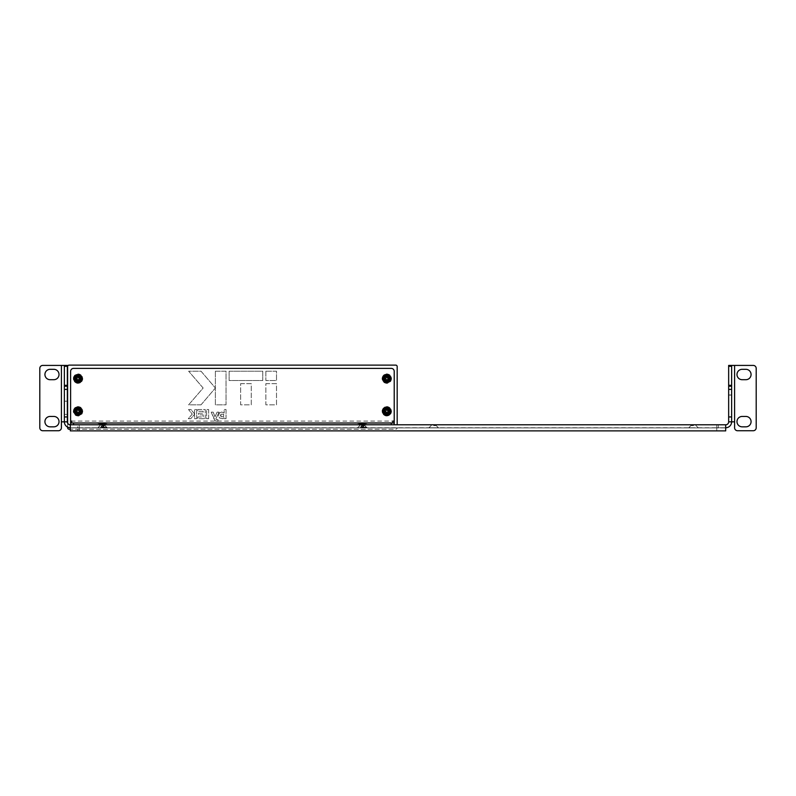 <?xml version="1.0" encoding="UTF-8"?>
<svg xmlns="http://www.w3.org/2000/svg" width="796" height="796" viewBox="0 0 796 796"><rect width="100%" height="100%" fill="white"/><g stroke="black" fill="none" stroke-linecap="round" stroke-linejoin="round"><path stroke-width="0.6" stroke-dasharray="3.98 2.98" d="M97.838 422.975L107.191 422.975L97.838 422.975M357.623 422.975L366.976 422.975L357.623 422.975M394.219 421.084L394.219 424.795L70.605 424.795L394.219 424.795L394.219 423.014L70.605 423.014L70.605 424.795L70.605 371.354A2.965 2.965 0 0 1 73.57 368.389L391.244 368.389A2.965 2.965 0 0 1 394.219 371.354L394.219 421.084L70.605 421.084M81.142 378.627A3.114 3.114 0 0 1 76.466 381.324A3.114 3.114 0 0 1 76.466 375.931A3.114 3.114 0 0 1 81.142 378.627M81.142 411.283A3.114 3.114 0 0 1 76.466 413.99A3.114 3.114 0 0 1 76.466 408.587A3.114 3.114 0 0 1 81.142 411.283M383.672 411.283A3.114 3.114 0 0 1 388.349 408.587A3.114 3.114 0 0 1 388.349 413.99A3.114 3.114 0 0 1 383.672 411.283A3.134 3.134 0 0 1 386.796 408.149A3.134 3.134 0 0 1 389.921 411.283A3.134 3.134 0 0 1 386.796 414.418A3.134 3.134 0 0 1 383.662 411.283A3.134 3.134 0 0 1 386.796 408.149A3.134 3.134 0 0 1 389.921 411.283A3.134 3.134 0 0 1 386.796 414.418A3.134 3.134 0 0 1 383.662 411.283M383.672 378.627A3.114 3.114 0 0 1 388.349 375.931A3.114 3.114 0 0 1 388.349 381.324A3.114 3.114 0 0 1 383.672 378.627M105.609 423.014L105.609 423.591L106.734 423.591L105.609 423.591L105.609 423.014L106.903 423.014L98.127 423.014L105.639 423.014L105.639 424.795L99.401 424.795L105.639 424.795M365.414 423.014L359.185 423.014L365.414 423.014L365.414 424.795L359.185 424.795L365.414 424.795M71.68 421.084L71.68 422.975L392.786 422.975L392.786 421.084M361.593 424.188L364.15 424.188L361.593 424.188M361.593 422.975L364.15 422.975L361.593 422.975M364.08 423.014L357.623 423.014L364.08 423.014M361.444 424.447L364.528 424.457L361.444 424.447M363.493 424.168L359.165 424.168L363.493 424.168M363.493 424.457L359.165 424.457L363.493 424.457M363.364 423.591L359.503 423.591L363.364 423.591M363.364 423.014L359.503 423.014L363.364 423.014M359.981 423.014L362.648 423.014L357.872 423.014L359.981 423.014L359.981 423.591L360.777 423.014M363.334 423.014L366.727 423.014L363.334 423.014L363.334 423.591L362.001 423.591L366.727 423.591L363.334 423.591M365.682 423.014L365.672 423.591L365.682 423.014M359.822 423.014L361.961 423.014L359.822 423.014L359.822 423.591L361.961 423.591L361.265 423.014L360.847 423.591L360.847 423.014M360.777 423.591L362.648 423.591L362.648 423.014L366.548 423.014L359.981 423.591M365.543 423.014L365.543 423.591L365.553 423.014M359.056 423.014L359.056 423.591L359.046 423.014M360.847 423.591L360.071 423.014M359.722 423.591L359.722 423.014M358.926 423.591L358.926 423.014M358.916 423.591L358.916 423.014M358.2 423.591L358.2 423.014M358.359 423.591L358.359 423.014L358.339 423.591M358.439 423.591L358.439 423.014M357.872 423.591L357.872 423.014M358.588 423.591L358.588 423.014M358.051 423.591L358.051 423.014M357.981 423.591L357.981 423.014M358.499 423.591L358.499 423.014L358.508 423.591M358.15 423.591L358.15 423.014M358.628 423.591L358.628 423.014L358.658 423.591M358.777 423.591L358.777 423.014M359.275 423.591L359.275 423.014M359.414 423.591L359.414 423.014L359.394 423.591M359.523 423.591L359.523 423.014M360.22 423.591L360.22 423.014M360.598 423.591L360.598 423.014M360.299 423.591L360.299 423.014M360.668 423.591L360.668 423.014M361.364 423.591L361.364 423.014L361.404 423.591M361.951 423.591L361.951 423.014M361.961 423.591L362.001 423.014M362.598 423.591L362.598 423.014M363.294 423.591L363.294 423.014M363.812 423.591L363.812 423.014M364.618 423.591L364.618 423.014M363.752 423.591L363.752 423.014M364.528 423.591L364.528 423.014M364.876 423.591L364.876 423.014M364.777 423.591L364.777 423.014M366.399 423.591L366.399 423.014M366.24 423.591L366.24 423.014L366.26 423.591M366.16 423.591L366.16 423.014M366.727 423.591L366.727 423.014M366.011 423.591L366.011 423.014M366.548 423.591L366.548 423.014M366.618 423.591L366.618 423.014M366.1 423.591L366.1 423.014L366.09 423.591M366.449 423.591L366.449 423.014M365.971 423.591L365.971 423.014L365.941 423.591M365.822 423.591L365.822 423.014M365.324 423.591L365.324 423.014M365.185 423.591L365.185 423.014M365.205 423.591L365.205 423.014M365.075 423.591L365.075 423.014M364.379 423.591L364.379 423.014M364.001 423.591L364.001 423.014M364.299 423.591L364.299 423.014M363.931 423.591L363.931 423.014M363.235 423.591L363.235 423.014M363.195 423.591L363.195 423.014M362.638 423.591L362.638 423.014M100.664 422.975L104.376 422.975L100.664 422.975L100.664 424.188L104.376 424.188L100.296 424.457L104.744 424.457L100.296 424.457M104.376 422.975L104.744 424.457M97.838 423.014L107.191 423.014L97.838 423.014M99.719 423.014L105.321 423.014L99.719 423.014L99.391 424.168L105.649 424.457L99.391 424.457L105.649 424.457M105.321 423.014L105.321 423.591L99.719 423.591L105.321 423.591L105.649 424.168L99.391 424.457M106.495 423.591L106.495 423.014M106.336 423.591L106.336 423.014L106.903 423.591L98.127 423.591L106.475 423.591L106.296 423.014M106.734 423.591L106.734 423.014L106.734 423.591M105.53 423.591L103.181 423.591L105.53 423.591L105.53 423.014L105.53 423.591M106.475 423.591L106.475 423.014L106.475 423.591M106.147 423.591L106.147 423.014L106.147 423.591M105.739 423.591L105.739 423.014L105.739 423.591M105.659 423.591L105.659 423.014L105.659 423.591M104.853 423.591L104.853 423.014L104.853 423.591M104.535 423.591L104.535 423.014L104.535 423.591M104.764 423.591L104.764 423.014L104.764 423.591M104.455 423.591L104.455 423.014L104.455 423.591M103.749 423.591L103.749 423.014L103.749 423.591M103.211 423.591L103.211 423.014L103.211 423.591M103.699 423.591L103.699 423.014L103.699 423.591M103.181 423.591L103.181 423.014L103.181 423.591M102.515 423.591L102.515 423.014L102.515 423.591M101.828 423.591L101.828 423.014L101.848 423.591M101.291 423.591L101.291 423.014L101.291 423.591M100.505 423.591L100.505 423.014L100.505 423.591M101.341 423.591L101.341 423.014L101.341 423.591M100.585 423.591L100.585 423.014L100.585 423.591M100.187 423.591L100.187 423.014L100.187 423.591M99.381 423.014L99.401 424.795M100.276 423.591L100.276 423.014L100.276 423.591M99.5 423.591L99.5 423.014L99.5 423.591M99.301 423.591L99.301 423.014L99.301 423.591M98.565 423.591L98.565 423.014M99.43 423.591L99.43 423.014L99.43 423.591M98.714 423.591L98.714 423.014M98.734 423.591L98.734 423.014L98.734 423.591M98.127 423.591L98.127 423.014L98.127 423.591M98.893 423.591L98.893 423.014L98.893 423.591M98.306 423.591L98.306 423.014L98.306 423.591M388.458 377.811A1.851 1.851 0 0 1 387.602 380.299A1.851 1.851 0 0 1 385.125 379.443A1.851 1.851 0 0 1 385.98 376.956A1.851 1.851 0 0 1 388.458 377.811M388.796 377.652A2.229 2.229 0 0 1 387.771 380.627A2.229 2.229 0 0 1 384.786 379.602A2.229 2.229 0 0 1 385.811 376.627A2.229 2.229 0 0 1 388.796 377.652A2.229 2.229 0 0 1 387.771 380.627A2.229 2.229 0 0 1 384.786 379.602A2.229 2.229 0 0 1 385.811 376.627A2.229 2.229 0 0 1 388.796 377.652M383.98 380A3.134 3.134 0 0 1 385.423 375.811A3.134 3.134 0 0 1 389.612 377.254A3.134 3.134 0 0 1 388.169 381.443A3.134 3.134 0 0 1 383.98 380A3.134 3.134 0 0 1 385.423 375.811A3.134 3.134 0 0 1 389.612 377.254A3.134 3.134 0 0 1 388.169 381.443A3.134 3.134 0 0 1 383.98 380M384.279 379.851A2.796 2.796 0 0 1 385.562 376.11A2.796 2.796 0 0 1 389.304 377.404A2.796 2.796 0 0 1 388.02 381.145A2.796 2.796 0 0 1 384.279 379.851M390.727 378.07L391.234 378.707L390.339 381.304L386.717 383.065L384.12 382.18L382.349 378.548L384.239 374.986L386.866 374.19L389.463 375.075L391.045 377.324L390.727 378.07M390.219 376.956L390.289 376.18L388.179 374.598L384.349 375.135L382.757 377.244L383.304 381.075L386.717 382.896L389.234 382.12L390.826 380.02L390.866 377.384L390.219 376.956M388.647 411.283A1.851 1.851 0 0 1 386.796 413.144A1.851 1.851 0 0 1 384.936 411.283A1.851 1.851 0 0 1 386.796 409.433A1.851 1.851 0 0 1 388.647 411.283M389.015 411.283A2.229 2.229 0 0 1 386.796 413.512A2.229 2.229 0 0 1 384.567 411.283A2.229 2.229 0 0 1 386.796 409.054A2.229 2.229 0 0 1 389.015 411.283A2.229 2.229 0 0 1 386.796 413.512A2.229 2.229 0 0 1 384.567 411.283A2.229 2.229 0 0 1 386.796 409.054A2.229 2.229 0 0 1 389.015 411.283M383.99 411.283A2.796 2.796 0 0 1 386.796 408.487A2.796 2.796 0 0 1 389.592 411.283A2.796 2.796 0 0 1 386.796 414.089A2.796 2.796 0 0 1 383.99 411.283M390.577 412.517L390.746 413.303L388.806 415.243L386.1 415.671L383.652 414.427L382.408 410.587L384.776 407.323L387.483 406.895L390.746 409.273L391.184 411.98L390.577 412.517M390.607 411.283L391.005 410.617L389.811 408.268L387.463 407.074L384.856 407.482L382.577 410.617L382.995 413.224L386.13 415.502L389.811 414.298L391.005 411.95L390.607 411.283M79.879 378.727A1.851 1.851 0 0 1 77.918 380.478A1.851 1.851 0 0 1 76.167 378.528A1.851 1.851 0 0 1 78.127 376.777A1.851 1.851 0 0 1 79.879 378.727M80.247 378.747A2.229 2.229 0 0 1 77.899 380.846A2.229 2.229 0 0 1 75.799 378.508A2.229 2.229 0 0 1 78.147 376.409A2.229 2.229 0 0 1 80.247 378.747A2.229 2.229 0 0 1 77.899 380.846A2.229 2.229 0 0 1 75.799 378.508A2.229 2.229 0 0 1 78.147 376.409A2.229 2.229 0 0 1 80.247 378.747M74.894 378.458A3.134 3.134 0 0 1 78.197 375.503A3.134 3.134 0 0 1 81.152 378.796A3.134 3.134 0 0 1 77.849 381.752A3.134 3.134 0 0 1 74.894 378.458A3.134 3.134 0 0 1 78.197 375.503A3.134 3.134 0 0 1 81.152 378.796A3.134 3.134 0 0 1 77.849 381.752A3.134 3.134 0 0 1 74.894 378.458M75.232 378.468A2.796 2.796 0 0 1 78.177 375.831A2.796 2.796 0 0 1 80.824 378.787A2.796 2.796 0 0 1 77.869 381.423A2.796 2.796 0 0 1 75.232 378.468M81.729 380.06L81.869 380.856L79.819 382.687L77.093 382.966L74.715 381.592L73.68 377.692L75.063 375.314L78.963 374.289L82.088 376.836L82.366 379.563L81.729 380.06M81.839 378.836L82.267 378.2L81.202 375.782L77.59 374.389L74.336 376.488L73.779 379.065L75.879 382.319L78.456 382.866L80.874 381.801L82.197 379.523L81.839 378.836M79.62 410.338A1.851 1.851 0 0 1 78.973 412.875A1.851 1.851 0 0 1 76.436 412.238A1.851 1.851 0 0 1 77.073 409.691A1.851 1.851 0 0 1 79.62 410.338M79.938 410.149A2.229 2.229 0 0 1 79.162 413.194A2.229 2.229 0 0 1 76.117 412.428A2.229 2.229 0 0 1 76.884 409.373A2.229 2.229 0 0 1 79.938 410.149A2.229 2.229 0 0 1 79.162 413.194A2.229 2.229 0 0 1 76.117 412.428A2.229 2.229 0 0 1 76.884 409.373A2.229 2.229 0 0 1 79.938 410.149M75.331 412.895A3.134 3.134 0 0 1 76.416 408.597A3.134 3.134 0 0 1 80.714 409.681A3.134 3.134 0 0 1 79.63 413.98A3.134 3.134 0 0 1 75.331 412.895A3.134 3.134 0 0 1 76.416 408.597A3.134 3.134 0 0 1 80.714 409.681A3.134 3.134 0 0 1 79.63 413.98A3.134 3.134 0 0 1 75.331 412.895M75.62 412.716A2.796 2.796 0 0 1 76.585 408.885A2.796 2.796 0 0 1 80.426 409.85A2.796 2.796 0 0 1 79.461 413.691A2.796 2.796 0 0 1 75.62 412.716M81.898 410.408L82.456 410.985L81.789 413.651L78.326 415.721L75.66 415.044L73.59 411.582L75.182 407.87L77.729 406.855L80.386 407.522L82.147 409.632L81.898 410.408M81.301 409.333L81.301 408.557L79.073 407.154L76.436 407.323L73.889 410.238L74.068 412.875L76.983 415.422L79.61 415.243L82.157 412.328L81.988 409.701L81.301 409.333M731.633 421.83L728.658 421.83L734.599 421.83L734.599 365.414L728.658 365.414L728.658 421.83L731.633 421.83L728.658 421.83A2.965 2.965 0 0 1 725.693 424.795L725.693 427.76A5.94 5.94 0 0 0 731.633 421.83L731.633 365.414L728.658 365.414M67.342 365.414L64.367 365.414L64.367 421.83L67.342 421.83L64.367 421.83L67.342 421.83L67.342 365.414L42.765 365.414A2.965 2.965 0 0 0 39.8 368.389L39.8 427.76A2.965 2.965 0 0 0 42.765 430.736L58.426 430.736A2.965 2.965 0 0 0 61.401 427.76L61.401 421.83L67.342 421.83A2.965 2.965 0 0 0 70.307 424.795L70.307 427.76L70.307 424.795L70.307 427.76L725.693 427.76L725.693 430.885L725.693 427.91L79.212 427.91L79.212 430.885L716.788 430.885L77.729 430.885L77.729 427.91L70.307 427.91L70.307 430.885L77.729 430.885M67.342 394.955L67.342 401.194L67.342 394.955L67.342 401.194L67.342 394.955L64.367 394.955L64.367 401.194L64.367 394.955L64.367 401.194L64.367 394.955L67.342 394.955M67.342 395.105L67.342 414.408L67.342 395.105L64.367 395.105L64.367 414.408L64.367 395.105L67.342 395.105M67.342 414.408L64.367 414.408L67.342 414.408M67.342 386.199L64.367 386.199M67.342 401.194L64.367 401.194L67.342 401.194M53.83 426.835L50.118 426.835A5.194 5.194 0 0 1 44.924 421.641A5.194 5.194 0 0 1 50.118 416.447L53.83 416.447A5.194 5.194 0 0 1 59.023 421.641A5.194 5.194 0 0 1 53.83 426.835M53.83 379.702L50.118 379.702A5.194 5.194 0 0 1 44.924 374.508A5.194 5.194 0 0 1 50.118 369.314L53.83 369.314A5.194 5.194 0 0 1 59.023 374.508A5.194 5.194 0 0 1 53.83 379.702M64.367 421.83A5.94 5.94 0 0 0 70.307 427.76L77.729 427.76L77.729 424.795L79.212 424.795L79.212 430.885L79.212 427.91L79.212 430.885L725.693 430.885M728.658 401.194L728.658 394.955L728.658 401.194L728.658 394.955L728.658 401.194L731.633 401.194L731.633 394.955L731.633 401.194L731.633 394.955L731.633 401.194L728.658 401.194M728.658 414.408L728.658 395.105L728.658 414.408L731.633 414.408L731.633 395.105L731.633 414.408L728.658 414.408M731.633 395.105L728.658 395.105L731.633 395.105M731.633 394.955L728.658 394.955L731.633 394.955M731.633 386.199L728.658 386.199M734.599 365.414L753.235 365.414A2.965 2.965 0 0 1 756.2 368.389L756.2 427.76A2.965 2.965 0 0 1 753.235 430.736L737.574 430.736A2.965 2.965 0 0 1 734.599 427.76L734.599 421.83M745.882 416.447A5.194 5.194 0 0 1 751.076 421.641A5.194 5.194 0 0 1 745.882 426.835L742.17 426.835A5.194 5.194 0 0 1 736.977 421.641A5.194 5.194 0 0 1 742.17 416.447L745.882 416.447M745.882 369.314A5.194 5.194 0 0 1 751.076 374.508A5.194 5.194 0 0 1 745.882 379.702L742.17 379.702A5.194 5.194 0 0 1 736.977 374.508A5.194 5.194 0 0 1 742.17 369.314L745.882 369.314M77.729 427.91L716.788 427.91L716.788 430.885L716.788 424.795L79.212 424.795L79.212 427.91L716.788 427.91L716.788 430.885M716.788 427.91L79.212 427.76L79.212 424.795M716.788 427.76L716.788 424.795L725.693 424.795L725.693 427.76L718.271 427.76L718.271 424.795L718.271 427.76L716.788 427.76L716.788 424.795M725.693 427.91L70.307 427.91L70.307 430.885M725.624 430.885L725.624 427.91M79.212 427.91L79.212 430.885M70.307 427.91L70.307 424.795L77.729 424.795L77.729 427.76L79.212 427.76M433.701 425.611L436.228 425.611L433.701 425.611M433.701 427.76L429.024 427.76L433.701 427.76M693.485 425.611L690.958 425.611L693.485 425.611M693.485 427.76L688.809 427.76L693.485 427.76M102.515 425.611L105.042 425.611L102.515 425.611M102.515 427.76L97.838 427.76L102.515 427.76M362.299 425.611L364.827 425.611L362.299 425.611M362.299 427.76L357.623 427.76L362.299 427.76M102.515 424.795L105.042 424.795L102.515 424.795M362.299 424.795L359.772 424.795L362.299 424.795M433.701 424.795L431.173 424.795L433.701 424.795M693.485 424.795L690.958 424.795L693.485 424.795M223.636 416.686L220.98 416.686L220.98 414.189L223.636 414.189L223.636 416.686L220.98 416.686L220.482 415.442L220.98 414.189L223.636 414.189L223.636 416.686M215.378 371.195L215.378 404.836L226.024 404.836L226.024 371.195L215.378 371.195L215.378 404.836L226.024 404.836L226.024 371.195L215.378 371.195M240.621 383.642L251.267 383.642L251.267 404.836L240.621 404.836L240.621 383.642L251.267 383.642L251.267 404.836L240.621 404.836L240.621 383.642M229.129 371.195L262.76 371.195L262.76 380.538L229.129 380.538L229.129 371.195L262.76 371.195L262.76 380.538L229.129 380.538L229.129 371.195M265.864 371.195L276.51 371.195L276.51 380.538L265.864 380.538L265.864 371.195L276.51 371.195L276.51 380.538L265.864 380.538L265.864 371.195M208.651 418.716L208.651 409.532L206.582 409.532L206.582 418.716L208.651 418.716L208.651 409.532L206.582 409.532L206.582 418.716L208.651 418.716M205.239 418.726L205.239 409.532L197.716 409.532L197.716 411.283L203.169 411.283L203.169 413.174L198.562 413.174L198.562 414.855L203.169 414.855L203.169 416.975L197.716 416.975L197.716 418.726L205.239 418.726L197.716 418.726L197.716 416.975L203.169 416.975L203.169 414.855L198.562 414.855L198.562 413.174L203.169 413.174L203.169 411.283L197.716 411.283L197.716 409.532L205.239 409.532L205.239 418.726M194.592 413.97L190.98 409.532L188.513 409.532L192.244 414.089L188.304 418.726L190.771 418.726L194.592 414.189L194.592 418.726L196.662 418.726L196.662 409.532L194.592 409.532L194.592 413.97L190.98 409.532L188.513 409.532L192.244 414.089L188.304 418.726L190.771 418.726L194.592 414.189L194.592 418.726L196.662 418.726L196.662 409.532L194.592 409.532L194.592 413.97M201.03 404.826L215.378 388.01L201.03 371.195L188.632 371.195L203.149 388.01L188.632 404.826L201.03 404.826L215.378 388.01L201.03 371.195L188.632 371.195L203.149 388.01L188.632 404.826L201.03 404.826M215.865 418.845L219.049 412.159L217.079 412.159L214.99 416.756L213.179 412.159L211.239 412.159L213.975 418.845L215.209 420.875L216.88 421.472L217.995 421.343L217.995 419.691L216.343 419.641L215.865 418.845L219.049 412.159L217.079 412.159L214.99 416.756L213.179 412.159L211.239 412.159L215.209 420.875L217.995 421.343L217.995 419.691L216.343 419.641L215.865 418.845M221.716 412.03L219.447 412.945L218.542 415.442L219.447 417.93L222.631 418.726L224.134 417.641L224.134 418.726L226.024 418.726L226.024 409.532L224.134 409.532L224.134 412.965L221.716 412.03L219.447 412.945L218.542 415.442L219.447 417.93L222.631 418.726L224.134 417.641L224.134 418.726L226.024 418.726L226.024 409.532L224.134 409.532L224.134 412.965L221.716 412.03M265.864 383.642L276.51 383.642L276.51 404.836L265.864 404.836L265.864 383.642L276.51 383.642L276.51 404.836L265.864 404.836L265.864 383.642M397.184 424.795L397.184 366.608A1.483 1.483 0 0 0 395.702 365.115L69.123 365.115A1.483 1.483 0 0 0 67.63 366.608L67.63 427.76A1.483 1.483 0 0 0 69.123 429.243L395.702 429.243A1.483 1.483 0 0 0 397.184 427.76A1.483 1.483 0 0 1 395.702 429.243L70.307 429.243M75.501 378.627A2.527 2.527 0 0 1 79.292 376.438A2.527 2.527 0 0 1 79.292 380.816A2.527 2.527 0 0 1 75.501 378.627A2.527 2.527 0 0 1 79.292 376.438A2.527 2.527 0 0 1 79.292 380.816A2.527 2.527 0 0 1 75.501 378.627M73.351 378.627A4.676 4.676 0 0 1 80.366 374.578A4.676 4.676 0 0 1 80.366 382.677A4.676 4.676 0 0 1 73.351 378.627M75.501 411.283A2.527 2.527 0 0 1 79.292 409.104A2.527 2.527 0 0 1 79.292 413.472A2.527 2.527 0 0 1 75.501 411.283A2.527 2.527 0 0 1 79.292 409.104A2.527 2.527 0 0 1 79.292 413.472A2.527 2.527 0 0 1 75.501 411.283M73.351 411.283A4.676 4.676 0 0 1 80.366 407.234A4.676 4.676 0 0 1 80.366 415.333A4.676 4.676 0 0 1 73.351 411.283M384.269 411.283A2.527 2.527 0 0 1 388.05 409.104A2.527 2.527 0 0 1 388.05 413.472A2.527 2.527 0 0 1 384.269 411.283A2.527 2.527 0 0 1 388.05 409.104A2.527 2.527 0 0 1 388.05 413.472A2.527 2.527 0 0 1 384.269 411.283M382.12 411.283A4.676 4.676 0 0 1 389.135 407.234A4.676 4.676 0 0 1 389.135 415.333A4.676 4.676 0 0 1 382.12 411.283M384.269 378.627A2.527 2.527 0 0 1 388.05 376.438A2.527 2.527 0 0 1 388.05 380.816A2.527 2.527 0 0 1 384.269 378.627A2.527 2.527 0 0 1 388.05 376.438A2.527 2.527 0 0 1 388.05 380.816A2.527 2.527 0 0 1 384.269 378.627M382.12 378.627A4.676 4.676 0 0 1 389.135 374.578A4.676 4.676 0 0 1 389.135 382.677A4.676 4.676 0 0 1 382.12 378.627M67.63 427.124L67.63 423.124M384.567 378.627A2.229 2.229 0 0 1 387.901 376.697A2.229 2.229 0 0 1 387.901 380.558A2.229 2.229 0 0 1 384.567 378.627M386.458 377.911L386.458 376.548L386.458 377.911A0.786 0.786 0 0 1 387.503 378.966A0.786 0.786 0 0 1 386.08 378.966A0.786 0.786 0 0 1 386.458 377.911M384.717 378.966L386.08 378.966L384.717 378.966L384.717 378.289L385.911 378.289A0.945 0.945 0 0 1 386.458 377.742M385.911 378.289L385.821 378.966M387.125 380.707L386.458 380.707L386.458 379.344L387.125 379.344L387.125 380.707L387.125 379.592M386.458 379.513A0.945 0.945 0 0 1 385.911 378.966M386.458 376.548L387.125 376.548L387.125 377.911L386.458 377.662M387.503 378.289L388.866 378.289L387.503 378.289M387.125 377.742A0.945 0.945 0 0 1 387.672 378.289M388.866 378.289L388.866 378.966L387.672 378.966A0.945 0.945 0 0 1 387.125 379.513M387.672 378.966L387.761 378.289M388.866 378.966L387.761 378.966M384.717 378.289L385.821 378.289M387.125 376.548L387.125 377.662M386.458 380.707L386.458 379.592M382.637 378.627A4.159 4.159 0 0 1 388.866 375.025A4.159 4.159 0 0 1 388.866 382.229A4.159 4.159 0 0 1 382.637 378.627A4.159 4.159 0 0 1 388.866 375.025A4.159 4.159 0 0 1 388.866 382.229A4.159 4.159 0 0 1 382.637 378.627M75.799 378.627A2.229 2.229 0 0 1 79.142 376.697A2.229 2.229 0 0 1 79.142 380.558A2.229 2.229 0 0 1 75.799 378.627M77.69 377.911L77.69 376.548L77.69 377.911A0.786 0.786 0 0 1 78.734 378.966A0.786 0.786 0 0 1 77.312 378.966A0.786 0.786 0 0 1 77.69 377.911M75.948 378.966L77.312 378.966L75.948 378.966L75.948 378.289L77.142 378.289A0.945 0.945 0 0 1 77.69 377.742M77.142 378.289L77.053 378.966M78.356 380.707L77.69 380.707L77.69 379.344L78.356 379.344L78.356 380.707L78.356 379.592M77.69 379.513A0.945 0.945 0 0 1 77.142 378.966M77.69 376.548L78.356 376.548L78.356 377.911L77.69 377.662M78.734 378.289L80.107 378.289L78.734 378.289M78.356 377.742A0.945 0.945 0 0 1 78.903 378.289M80.107 378.289L80.107 378.966L78.903 378.966A0.945 0.945 0 0 1 78.356 379.513M78.903 378.966L78.993 378.289M80.107 378.966L78.993 378.966M75.948 378.289L77.053 378.289M78.356 376.548L78.356 377.662M77.69 380.707L77.69 379.592M73.869 378.627A4.159 4.159 0 0 1 80.107 375.025A4.159 4.159 0 0 1 80.107 382.229A4.159 4.159 0 0 1 73.869 378.627A4.159 4.159 0 0 1 80.107 375.025A4.159 4.159 0 0 1 80.107 382.229A4.159 4.159 0 0 1 73.869 378.627M75.799 411.283A2.229 2.229 0 0 1 79.142 409.353A2.229 2.229 0 0 1 79.142 413.214A2.229 2.229 0 0 1 75.799 411.283M77.69 410.577L77.69 409.204L77.69 410.577A0.786 0.786 0 0 1 78.734 411.622A0.786 0.786 0 0 1 77.312 411.622A0.786 0.786 0 0 1 77.69 410.577M75.948 411.622L77.312 411.622L75.948 411.622L75.948 410.955L77.142 410.955A0.945 0.945 0 0 1 77.69 410.408M77.142 410.955L77.053 411.622M78.356 413.363L77.69 413.363L77.69 412L78.356 412L78.356 413.363L78.356 412.258M77.69 412.169A0.945 0.945 0 0 1 77.142 411.622M77.69 409.204L78.356 409.204L78.356 410.577L77.69 410.318M78.734 410.955L80.107 410.955L78.734 410.955M78.356 410.408A0.945 0.945 0 0 1 78.903 410.955M80.107 410.955L80.107 411.622L78.903 411.622A0.945 0.945 0 0 1 78.356 412.169M78.903 411.622L78.993 410.955M80.107 411.622L78.993 411.622M75.948 410.955L77.053 410.955M78.356 409.204L78.356 410.318M77.69 413.363L77.69 412.258M73.869 411.283A4.159 4.159 0 0 1 80.107 407.681A4.159 4.159 0 0 1 80.107 414.885A4.159 4.159 0 0 1 73.869 411.283A4.159 4.159 0 0 1 80.107 407.681A4.159 4.159 0 0 1 80.107 414.885A4.159 4.159 0 0 1 73.869 411.283M384.567 411.283A2.229 2.229 0 0 1 387.901 409.353A2.229 2.229 0 0 1 387.901 413.214A2.229 2.229 0 0 1 384.567 411.283M386.458 410.577L386.458 409.204L386.458 410.577A0.786 0.786 0 0 1 387.503 411.622A0.786 0.786 0 0 1 386.08 411.622A0.786 0.786 0 0 1 386.458 410.577M384.717 411.622L386.08 411.622L384.717 411.622L384.717 410.955L385.911 410.955A0.945 0.945 0 0 1 386.458 410.408M385.911 410.955L385.821 411.622M387.125 413.363L386.458 413.363L386.458 412L387.125 412L387.125 413.363L387.125 412.258M386.458 412.169A0.945 0.945 0 0 1 385.911 411.622M386.458 409.204L387.125 409.204L387.125 410.577L386.458 410.318M387.503 410.955L388.866 410.955L387.503 410.955M387.125 410.408A0.945 0.945 0 0 1 387.672 410.955M388.866 410.955L388.866 411.622L387.672 411.622A0.945 0.945 0 0 1 387.125 412.169M387.672 411.622L387.761 410.955M388.866 411.622L387.761 411.622M384.717 410.955L385.821 410.955M387.125 409.204L387.125 410.318M386.458 413.363L386.458 412.258M382.637 411.283A4.159 4.159 0 0 1 388.866 407.681A4.159 4.159 0 0 1 388.866 414.885A4.159 4.159 0 0 1 382.637 411.283A4.159 4.159 0 0 1 388.866 407.681A4.159 4.159 0 0 1 388.866 414.885A4.159 4.159 0 0 1 382.637 411.283M362.299 425.313L364.528 425.313L362.299 425.313M362.299 422.975L364.528 422.975L362.299 422.975M363.016 425.542L363.185 427.76L363.016 425.542M362.638 427.76L363.185 427.76L362.638 427.76L362.638 425.542L361.961 425.542L362.638 425.542L362.638 427.76L362.638 425.542L361.583 425.542L361.961 427.76L361.414 427.76L361.513 425.542L361.414 427.76L361.961 427.76L361.961 425.542L362.638 425.542L362.638 427.76L361.961 427.76L361.961 425.542L361.961 427.76L362.638 427.76M364.379 427.76L363.265 425.542L364.379 427.76L363.185 427.76L364.379 427.76M360.22 427.76L361.583 425.542L360.22 427.76L361.414 427.76L360.22 427.76M362.299 427.243L366.459 427.243L362.299 427.243M102.515 425.313L104.744 425.313L102.515 425.313M102.515 422.975L104.744 422.975L102.515 422.975M103.231 425.542L103.4 427.76L103.231 425.542M102.853 427.76L103.4 427.76L102.853 427.76L102.853 425.542L102.187 425.542L102.853 425.542L102.853 427.76L102.853 425.542L101.808 425.542L102.187 427.76L101.639 427.76L101.729 425.542L101.639 427.76L102.187 427.76L102.187 425.542L102.853 425.542L102.853 427.76L102.187 427.76L102.187 425.542L102.187 427.76L102.853 427.76M104.594 427.76L103.49 425.542L104.594 427.76L103.4 427.76L104.594 427.76M100.435 427.76L101.808 425.542L100.435 427.76L101.639 427.76L100.435 427.76M102.515 427.243L106.674 427.243L102.515 427.243M61.401 421.83L61.401 365.414M359.185 423.014L359.185 424.795M364.15 422.975L364.528 424.457M360.439 422.975L360.071 424.457M359.503 423.014L359.165 424.457M365.095 423.014L365.434 424.457M431.173 425.611L429.024 427.76L431.173 424.795L431.173 425.611M436.228 425.611L438.377 427.76L436.228 424.795L436.228 425.611M690.958 425.611L688.809 427.76L690.958 424.795L690.958 425.611M696.002 425.611L698.162 427.76L696.002 424.795L696.002 425.611M99.998 425.611L97.838 427.76L99.998 424.795L99.998 425.611M105.042 425.611L107.191 427.76L105.042 424.795L105.042 425.611M359.772 425.611L357.623 427.76L359.772 424.795L359.772 425.611M364.827 425.611L366.976 427.76L364.827 424.795L364.827 425.611M360.071 422.975L360.071 425.313L358.14 427.76M364.528 422.975L364.528 425.313L366.459 427.76M363.085 425.542L361.513 425.542M100.296 422.975L100.296 425.313L98.366 427.76M104.744 422.975L104.744 425.313L106.674 427.76M103.301 425.542L101.729 425.542"/><path stroke-width="1.19" d="M70.605 424.795L70.605 421.084L71.68 421.084L71.68 422.975L97.838 423.014M107.191 423.014L357.623 423.014M357.623 422.975L392.786 422.975L392.786 421.084L394.219 421.084L394.219 371.354A2.965 2.965 0 0 0 391.244 368.389L73.57 368.389A2.965 2.965 0 0 0 70.605 371.354L70.605 421.084M391.244 424.795L391.244 423.014L394.219 423.014L394.219 421.084M70.605 423.014L73.57 423.014L73.57 424.795M394.219 423.014L394.219 424.795M81.142 378.627A3.114 3.114 0 0 1 76.466 381.324A3.114 3.114 0 0 1 76.466 375.931A3.114 3.114 0 0 1 81.142 378.627M81.142 411.283A3.114 3.114 0 0 1 76.466 413.99A3.114 3.114 0 0 1 76.466 408.587A3.114 3.114 0 0 1 81.142 411.283M383.672 411.283A3.114 3.114 0 0 1 388.349 408.587A3.114 3.114 0 0 1 388.349 413.99A3.114 3.114 0 0 1 383.672 411.283M383.672 378.627A3.114 3.114 0 0 1 388.349 375.931A3.114 3.114 0 0 1 388.349 381.324A3.114 3.114 0 0 1 383.672 378.627M391.244 423.014L73.57 423.014M107.191 422.975L97.838 422.975M388.458 377.811A1.851 1.851 0 0 1 387.602 380.299A1.851 1.851 0 0 1 385.125 379.443A1.851 1.851 0 0 1 385.98 376.956A1.851 1.851 0 0 1 388.458 377.811M384.279 379.851A2.796 2.796 0 0 1 385.562 376.11A2.796 2.796 0 0 1 389.304 377.404A2.796 2.796 0 0 1 388.02 381.145A2.796 2.796 0 0 1 384.279 379.851M390.727 378.07L391.234 378.707L390.339 381.304L386.717 383.065L384.12 382.18L382.349 378.548L384.239 374.986L386.866 374.19L389.463 375.075L391.045 377.324L390.727 378.07M390.567 378.1L390.866 377.384L389.363 375.224L386.866 374.369L383.383 376.06L382.528 378.558L383.304 381.075L386.717 382.896L390.199 381.194L391.055 378.697L390.567 378.1M388.647 411.283A1.851 1.851 0 0 1 386.796 413.144A1.851 1.851 0 0 1 384.936 411.283A1.851 1.851 0 0 1 386.796 409.433A1.851 1.851 0 0 1 388.647 411.283M383.99 411.283A2.796 2.796 0 0 1 386.796 408.487A2.796 2.796 0 0 1 389.592 411.283A2.796 2.796 0 0 1 386.796 414.089A2.796 2.796 0 0 1 383.99 411.283M390.577 412.517L390.746 413.303L388.806 415.243L386.1 415.671L383.652 414.427L382.408 410.587L384.776 407.323L387.483 406.895L390.746 409.273L391.184 411.98L390.577 412.517M390.418 412.467L391.005 411.95L390.587 409.353L387.463 407.074L384.856 407.482L382.577 410.617L382.995 413.224L386.13 415.502L388.727 415.084L390.587 413.224L390.418 412.467M79.879 378.727A1.851 1.851 0 0 1 77.918 380.478A1.851 1.851 0 0 1 76.167 378.528A1.851 1.851 0 0 1 78.127 376.777A1.851 1.851 0 0 1 79.879 378.727M75.232 378.468A2.796 2.796 0 0 1 78.177 375.831A2.796 2.796 0 0 1 80.824 378.787A2.796 2.796 0 0 1 77.869 381.423A2.796 2.796 0 0 1 75.232 378.468M81.729 380.06L81.869 380.856L79.819 382.687L77.093 382.966L74.715 381.592L73.68 377.692L75.063 375.314L78.963 374.289L82.088 376.836L82.366 379.563L81.729 380.06M81.58 380.01L82.197 379.523L81.928 376.906L80.167 374.946L76.307 374.727L74.336 376.488L73.779 379.065L75.879 382.319L79.749 382.528L81.709 380.767L81.58 380.01M79.62 410.338A1.851 1.851 0 0 1 78.973 412.875A1.851 1.851 0 0 1 76.436 412.238A1.851 1.851 0 0 1 77.073 409.691A1.851 1.851 0 0 1 79.62 410.338M75.62 412.716A2.796 2.796 0 0 1 76.585 408.885A2.796 2.796 0 0 1 80.426 409.85A2.796 2.796 0 0 1 79.461 413.691A2.796 2.796 0 0 1 75.62 412.716M81.898 410.408L82.456 410.985L81.789 413.651L78.326 415.721L75.66 415.044L73.59 411.582L75.182 407.87L77.729 406.855L80.386 407.522L82.147 409.632L81.898 410.408M81.749 410.438L81.988 409.701L80.297 407.671L77.739 407.035L75.292 408.01L73.769 411.572L75.749 414.895L78.306 415.542L81.63 413.552L82.277 411.005L81.749 410.438M731.633 416.945L731.633 421.83L728.658 421.83L728.658 416.945L731.633 416.945L731.633 389.383L728.658 389.383L728.658 416.945M64.367 365.414L67.342 365.414L67.342 389.383L64.367 389.383L64.367 365.414L42.765 365.414A2.965 2.965 0 0 0 39.8 368.389L39.8 427.76A2.965 2.965 0 0 0 42.765 430.736L58.426 430.736A2.965 2.965 0 0 0 61.401 427.76L61.401 421.83L64.367 421.83L64.367 416.945L67.342 416.945L67.342 421.83L64.367 421.83A5.94 5.94 0 0 0 70.307 427.76M734.599 421.83L734.599 365.414L753.235 365.414A2.965 2.965 0 0 1 756.2 368.389L756.2 427.76A2.965 2.965 0 0 1 753.235 430.736L737.574 430.736A2.965 2.965 0 0 1 734.599 427.76L734.599 421.83L731.633 421.83A5.94 5.94 0 0 1 725.693 427.76M728.658 421.83A2.965 2.965 0 0 1 725.693 424.795L725.693 430.885L70.307 430.885L70.307 424.795A2.965 2.965 0 0 1 67.342 421.83M67.342 389.383L67.342 416.945M64.367 389.383L64.367 416.945M64.367 386.199L67.342 386.199M53.83 416.447A5.194 5.194 0 0 1 59.023 421.641A5.194 5.194 0 0 1 53.83 426.835L50.118 426.835A5.194 5.194 0 0 1 44.924 421.641A5.194 5.194 0 0 1 50.118 416.447L53.83 416.447M53.83 369.314A5.194 5.194 0 0 1 59.023 374.508A5.194 5.194 0 0 1 53.83 379.702L50.118 379.702A5.194 5.194 0 0 1 44.924 374.508A5.194 5.194 0 0 1 50.118 369.314L53.83 369.314M728.658 389.383L728.658 365.414L731.633 365.414L731.633 389.383M728.658 386.199L731.633 386.199M734.599 365.414L731.633 365.414M742.17 416.447L745.882 416.447A5.194 5.194 0 0 1 751.076 421.641A5.194 5.194 0 0 1 745.882 426.835L742.17 426.835A5.194 5.194 0 0 1 736.977 421.641A5.194 5.194 0 0 1 742.17 416.447M742.17 369.314L745.882 369.314A5.194 5.194 0 0 1 751.076 374.508A5.194 5.194 0 0 1 745.882 379.702L742.17 379.702A5.194 5.194 0 0 1 736.977 374.508A5.194 5.194 0 0 1 742.17 369.314M70.307 424.795L725.693 424.795M397.184 424.795L397.184 366.608A1.483 1.483 0 0 0 395.702 365.115L69.123 365.115A1.483 1.483 0 0 0 67.63 366.608L67.63 423.124M67.63 427.124L67.63 427.76A1.483 1.483 0 0 0 69.123 429.243L70.307 429.243M384.567 378.627A2.229 2.229 0 0 1 386.796 376.399A2.229 2.229 0 0 1 389.015 378.627A2.229 2.229 0 0 1 386.796 380.856A2.229 2.229 0 0 1 384.567 378.627M75.799 378.627A2.229 2.229 0 0 1 78.028 376.399A2.229 2.229 0 0 1 80.247 378.627A2.229 2.229 0 0 1 78.028 380.856A2.229 2.229 0 0 1 75.799 378.627M75.799 411.283A2.229 2.229 0 0 1 78.028 409.054A2.229 2.229 0 0 1 80.247 411.283A2.229 2.229 0 0 1 78.028 413.512A2.229 2.229 0 0 1 75.799 411.283M384.567 411.283A2.229 2.229 0 0 1 386.796 409.054A2.229 2.229 0 0 1 389.015 411.283A2.229 2.229 0 0 1 386.796 413.512A2.229 2.229 0 0 1 384.567 411.283M64.367 385.334L67.342 385.334M67.342 366.289L64.367 366.289M61.401 365.414L61.401 421.83M731.633 366.289L728.658 366.289M728.658 385.334L731.633 385.334"/></g></svg>
